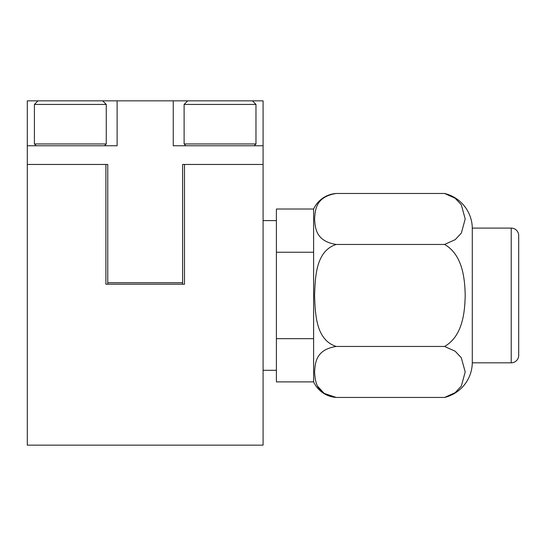 <?xml version="1.0" encoding="UTF-8"?>
<svg xmlns="http://www.w3.org/2000/svg" width="546" height="546" viewBox="0 0 546 546"><rect width="100%" height="100%" fill="white"/><g stroke="black" fill="none" stroke-linecap="round" stroke-linejoin="round"><path stroke-width="0.82" d="M182.617 282.732L182.617 284.227L184.487 284.227L105.897 284.227L105.897 164.462L27.3 164.462L27.3 445.161L263.083 445.161L263.083 164.462L182.617 164.462L182.617 282.732L107.767 282.732L107.767 164.462L27.3 164.462L27.3 145.755L117.124 145.755L117.124 100.839L187.708 100.839L184.111 104.436L184.111 143.953L255.972 143.953L255.972 104.436L184.111 104.436M27.3 145.755L27.3 100.839L38.002 100.839L34.412 104.436L34.412 143.953L106.265 143.953L106.265 104.436L34.412 104.436M38.002 100.839L117.124 100.839M187.708 100.839L263.083 100.839L263.083 164.462L184.487 164.462L184.487 284.227L184.487 215.738M263.083 145.755L173.259 145.755L173.259 100.839M107.767 282.732L107.767 284.227L105.897 284.227M444.594 346.451L455.2 351.249L461.309 357.76L465.199 371.942L461.336 386.09L455.221 392.629L444.594 397.447A36.213 36.213 0 0 0 472.29 362.824L472.29 228.091A36.213 36.213 0 0 0 444.594 193.468L455.2 198.266L461.309 204.777L465.199 218.96L461.336 233.108L455.221 239.646L444.594 244.458C462.141 254.552 464.837 277.245 465.199 295.454C464.837 313.431 462.223 336.343 444.594 346.451L336.22 346.451C315.533 339.803 315.274 313.254 314.578 295.447C315.247 277.641 315.602 251.024 336.22 244.458C315.533 241.134 315.274 227.859 314.578 218.96C315.247 210.053 315.602 196.744 336.22 193.468L444.594 193.468M472.29 362.824L511.213 362.824A7.487 7.487 0 0 0 518.7 355.337L518.7 235.572A7.487 7.487 0 0 0 511.213 228.091L472.29 228.091M336.22 193.468A26.966 26.966 0 0 0 313.609 209.022L313.609 381.886A26.966 26.966 0 0 0 336.22 397.447C315.533 394.123 315.274 380.849 314.578 371.942C315.247 363.042 315.602 349.727 336.22 346.451M263.083 370.304L276.399 370.304M263.083 220.604L276.399 220.604M444.594 397.447L336.22 397.447L324.153 393.386L317.99 386.643M336.22 244.458L444.594 244.458M313.609 381.886L276.399 381.886L276.399 209.022L313.609 209.022M313.609 252.238L276.399 252.238M313.609 338.67L276.399 338.67M511.213 362.824L511.213 228.091M252.382 100.839L255.972 104.436M254.177 145.755L255.972 143.953M185.913 145.755L184.111 143.953M102.675 100.839L106.265 104.436M104.47 145.755L106.265 143.953M36.207 145.755L34.412 143.953"/></g></svg>
